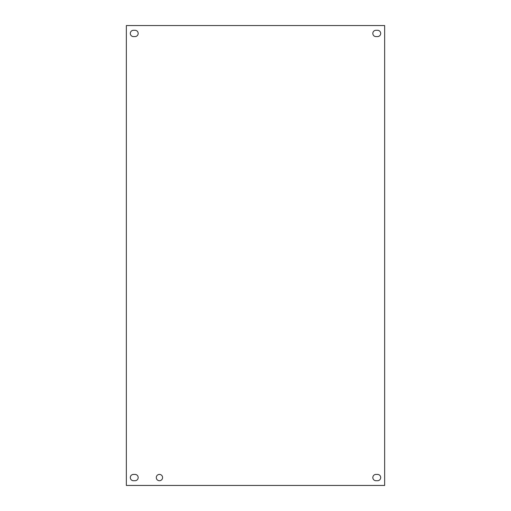 <?xml version="1.0" encoding="UTF-8"?>
<svg xmlns="http://www.w3.org/2000/svg" width="511" height="511" viewBox="0 0 511 511"><rect width="100%" height="100%" fill="white"/><g stroke="black" fill="none" stroke-linecap="round" stroke-linejoin="round"><path stroke-width="0.77" d="M162.587 477.561A3.149 3.149 0 0 1 157.861 480.289A3.149 3.149 0 0 1 157.861 474.834A3.149 3.149 0 0 1 162.587 477.561M377.546 480.71L375.981 480.71A3.149 3.149 0 0 1 372.832 477.561A3.149 3.149 0 0 1 375.981 474.412L377.546 474.412A3.149 3.149 0 0 1 380.695 477.561A3.149 3.149 0 0 1 377.546 480.71M135.019 480.71L133.454 480.71A3.149 3.149 0 0 1 130.305 477.561A3.149 3.149 0 0 1 133.454 474.412L135.019 474.412A3.149 3.149 0 0 1 138.168 477.561A3.149 3.149 0 0 1 135.019 480.71M377.546 36.588L375.981 36.588A3.149 3.149 0 0 1 372.832 33.439A3.149 3.149 0 0 1 375.981 30.29L377.546 30.29A3.149 3.149 0 0 1 380.695 33.439A3.149 3.149 0 0 1 377.546 36.588M135.019 36.588L133.454 36.588A3.149 3.149 0 0 1 130.305 33.439A3.149 3.149 0 0 1 133.454 30.29L135.019 30.29A3.149 3.149 0 0 1 138.168 33.439A3.149 3.149 0 0 1 135.019 36.588M126.351 485.45L126.351 25.55L384.649 25.55L384.649 485.45L126.351 485.45"/></g></svg>
